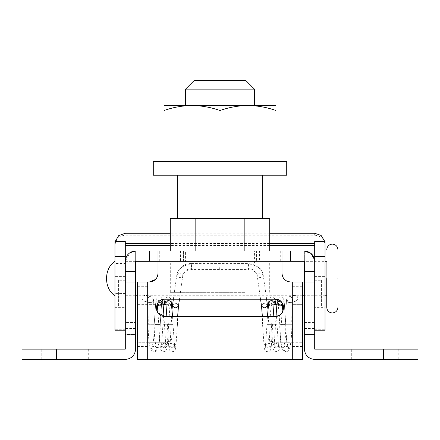 <?xml version="1.0" encoding="UTF-8"?>
<svg xmlns="http://www.w3.org/2000/svg" width="440" height="440" viewBox="0 0 440 440"><rect width="100%" height="100%" fill="white"/><g stroke="black" fill="none" stroke-linecap="round" stroke-linejoin="round"><path stroke-width="0.33" stroke-dasharray="2.2 1.65" d="M146.229 301.092L144.353 301.169L142.28 299.101C141.95 297.435 142.566 296.214 144.122 295.449L145.998 295.372L148.071 297.44C148.401 299.107 147.785 300.322 146.229 301.092M160.243 324.269L161.618 303.089L160.243 324.269C160.259 334.57 159.588 342.408 158.24 347.787C157.185 350.647 155.826 351.989 154.171 351.813L157.185 349.168L157.091 348.057L154.259 345.791L151.245 348.436L154.171 351.813C152.669 352.407 149.947 348.59 150.183 347.699C148.786 341.605 148.126 333.795 148.198 324.269L154.204 324.269C154.187 310.932 153.852 300.009 153.329 299.068L153.241 298.903C153.78 300.542 154.072 308.995 154.127 324.269L148.28 324.269C148.231 309.997 147.956 302.099 147.45 300.564C147.12 298.87 147.73 297.655 149.292 296.912L151.751 297.066L153.241 298.903C153.571 300.597 152.955 301.812 151.399 302.555L149.523 302.632L147.548 300.768C148.176 302.088 149.149 302.748 150.464 302.748M153.329 299.062L151.745 297.072M155.106 324.434L160.182 324.423L155.106 324.434M157.207 324.401L154.215 324.423L157.273 324.44M160.182 324.418L157.328 324.401M177.469 324.115L171.441 324.115L177.469 324.115L177.628 316.415M172.496 305.371C174.757 302.588 176.759 302.742 178.508 305.833M176.82 274.956L176.809 275.055C178.139 268.631 182.98 265.1 191.334 264.451L191.642 268.68C187.11 268.747 184.173 271.029 182.815 275.517C180.56 278.3 178.558 278.141 176.809 275.055C179.069 272.272 181.071 272.426 182.815 275.517L182.798 275.655C183.145 273.389 184.751 271.601 187.627 270.287L191.582 269.577L191.395 263.555C185.746 263.324 181.192 266.068 177.733 271.794L176.82 274.956L173.371 299.2M220 264.451L219.692 268.68L219.94 263.555L248.606 263.555L248.419 269.577L191.582 269.577M219.692 268.68L219.753 269.577M260.546 299.2L257.186 275.517C259.44 278.3 261.443 278.141 263.192 275.055C260.931 272.272 258.929 272.426 257.186 275.517C255.827 271.029 252.89 268.747 248.358 268.68L248.666 264.451C257.021 265.1 261.861 268.631 263.192 275.055L262.251 271.75C260.986 269.005 258.935 266.871 256.091 265.342L248.606 263.555M257.197 275.611L257.202 275.655C256.856 273.394 255.25 271.601 252.379 270.287L248.419 269.577M262.531 324.115L268.56 324.115L262.531 324.115L262.372 316.415M267.504 305.371C265.243 302.588 263.241 302.742 261.492 305.833M284.916 324.407L279.757 324.269L284.916 324.407M282.793 324.401L279.818 324.423M291.803 324.269L292.045 307.324L292.55 300.564C292.881 298.848 292.254 297.622 290.659 296.895L288.293 297.05L286.759 298.903L288.024 302.264L290.477 302.632L291.94 301.692L292.55 300.564C292.045 302.099 291.77 309.997 291.72 324.269L291.803 324.269C291.874 333.795 291.214 341.605 289.817 347.699C290.054 348.59 287.331 352.407 285.83 351.813L282.816 349.168L282.865 348.238L285.742 345.791L288.756 348.436L285.83 351.813L282.579 349.762C281.749 349.932 279.653 339.664 279.757 324.269L278.064 300.999C277.624 302.847 283.145 303.045 283.129 301.059L282.81 303.199L279.571 300.454M286.671 299.068L286.055 306.614L285.797 324.269L291.72 324.269L285.874 324.269C285.929 308.995 286.22 300.542 286.759 298.903L288.293 297.055M292.463 300.718L291.945 301.686M295.829 295.433L294.002 295.372L291.929 297.44C291.605 299.134 292.232 300.361 293.821 301.109L295.647 301.169L297.721 299.101C298.045 297.407 297.418 296.18 295.829 295.433M125.307 294.008L125.307 263.071L125.307 294.036L114.972 294.036L114.972 278.537L114.972 294.008M114.972 263.071L114.972 278.537L114.972 263.043L125.307 263.071M314.694 296.131L314.694 278.537L314.694 296.186L325.028 296.186L325.028 260.893L314.694 260.893L314.694 278.537L314.694 260.947M325.028 260.947L325.028 296.131M125.307 307.351L125.307 278.999L125.307 307.379L114.972 307.379L114.972 293.172L114.972 307.351M114.972 278.999L114.972 293.172L114.972 278.971L125.307 278.999M325.028 278.971L325.028 307.379L325.028 278.971L314.694 278.971L314.694 293.172L314.694 278.971M314.694 307.379L314.694 293.172L314.694 307.379L325.028 307.379M269.704 233.222L170.297 233.222M314.694 233.222L314.694 235.186L125.307 235.186L125.307 233.222M269.704 245.504L170.297 245.504M304.365 271.651L314.694 271.651L314.694 330.193L314.694 241.56L325.028 241.56L325.028 241.956M269.704 243.54L170.297 243.54M125.307 241.956L125.307 276.595L114.972 276.595L114.972 245.504C115.632 239.283 119.075 235.84 125.307 235.186M314.694 241.956L314.694 241.56M115.176 241.522L114.972 245.504M314.694 235.186C320.925 235.84 324.368 239.283 325.028 245.504L324.825 241.522M325.028 245.504L325.028 329.758L314.694 329.758M314.694 246.12L325.028 246.12L325.028 241.56M125.307 261.355L125.307 276.595M125.307 313.907L114.972 313.907L114.972 276.595M114.972 313.907L114.972 330.193M114.972 241.956L114.972 243.54M125.307 246.12L114.972 246.12M325.028 246.12L325.028 243.54M114.972 263.5L114.972 295.757L114.972 261.322L114.972 278.537L114.972 263.472L125.307 263.5M114.972 293.574L114.972 278.537L114.972 293.607L125.307 293.574M125.307 295.724L135.636 295.757M326.75 295.724L326.75 261.322M326.75 261.355L326.75 278.537M337.937 278.179L337.937 249.937L337.937 278.179M244.849 292.314L195.151 292.314L244.849 292.314L244.849 263.043L269.704 263.043L195.151 263.043L244.849 263.043L244.849 292.314M170.297 292.314L195.151 292.314L170.297 292.314L170.297 263.043L195.151 263.043L170.297 263.043M269.704 292.314L269.704 263.043M195.151 292.314L195.151 263.043L195.151 292.314M185.565 263.043L254.436 263.043L185.565 263.043L185.565 250.993L254.436 250.993L185.565 250.993M195.151 250.993L244.849 250.993L170.297 250.993L195.151 250.993L195.151 218.279L170.297 218.279M269.704 250.993L244.849 250.993L269.704 250.993M244.849 250.993L244.849 218.279L195.151 218.279M269.704 218.279L244.849 218.279M223.344 218.279L177.386 218.279L223.344 218.279M177.386 175.236L262.614 175.236L177.386 175.236M286.715 175.236L153.285 175.236M245.828 80.537L194.172 80.537M185.565 89.15L254.436 89.15M219.698 105.507L254.436 105.507L219.698 105.507M286.715 161.464L153.285 161.464M220 161.464L275.957 161.464L164.043 161.464L220 161.464L220 110.501C210.865 107.3 201.537 105.633 192.022 105.507C182.485 105.639 173.156 107.305 164.043 110.501L164.043 161.464M164.043 110.501L164.043 105.507L247.979 105.507C238.436 105.639 229.114 107.305 220 110.501M275.957 110.501C266.822 107.3 257.494 105.633 247.979 105.507L275.957 105.507L275.957 161.464M118.415 306.048L118.415 293.172L118.415 306.086L125.307 306.086L125.307 293.172L125.307 306.048M118.415 280.302L118.415 293.172L118.415 280.264L125.307 280.264L125.307 293.172L125.307 280.302M321.585 280.286L321.585 293.172L321.585 280.264L314.694 280.264L314.694 293.172L314.694 280.286M321.585 306.064L321.585 293.172L321.585 306.064L314.694 306.086L314.694 293.172L314.694 306.064M373.131 349.129L398.2 349.129L373.131 349.129M373.131 359.464L398.2 359.464L373.131 359.464M63.223 349.129L88.286 349.129L63.223 349.129M63.223 359.464L88.286 359.464L63.223 359.464M302.643 304.365L292.314 304.365L302.643 304.365L302.643 300.064L292.314 300.064L292.314 342.243L302.643 342.243L302.643 304.365M165.974 304.365L167.486 304.365C170.082 304.639 171.518 306.075 171.793 308.671C171.518 306.075 170.082 304.639 167.486 304.365L137.357 304.365L137.357 342.243L147.686 342.243L137.357 342.243L137.357 359.464L147.686 359.464L147.686 355.157L137.357 355.157M292.314 346.55L302.643 346.55L302.643 342.243L272.514 342.243C269.896 341.99 268.466 340.555 268.207 337.937C268.466 340.555 269.896 341.99 272.514 342.243L292.314 342.243L292.314 359.464L302.643 359.464L302.643 355.157L292.314 355.157M302.643 346.55L302.643 355.157M274.027 304.365L272.514 304.365C269.896 304.623 268.466 306.053 268.207 308.671C268.466 306.053 269.896 304.623 272.514 304.365L282.986 304.365M268.207 308.671L268.207 337.937L268.207 308.671M276.853 304.365L282.695 304.365M288.052 281.6L292.314 281.985L292.314 300.064M292.314 286.286L302.643 286.286L302.643 300.064M137.357 346.55L147.686 346.55L147.686 355.157M147.686 346.55L147.686 342.243L167.486 342.243C170.082 341.968 171.518 340.533 171.793 337.937L171.793 308.671L171.793 337.937C171.518 340.533 170.082 341.968 167.486 342.243L147.686 342.243L147.686 300.064L137.357 300.064L137.357 304.365L157.014 304.365M163.147 304.365L157.305 304.365M147.686 286.286L147.686 281.985L137.357 281.985L137.357 286.286L147.686 286.286L147.686 300.064M137.357 286.286L137.357 300.064M135.636 322.548L135.636 250.993L135.636 334.493L125.307 334.493L125.307 293.172L125.307 334.493L135.636 334.493L135.636 322.548L125.307 322.548M128.205 254.144L129.877 252.742L125.307 261.322L125.307 293.172L125.428 259.727M135.636 250.993L304.365 250.993L304.365 261.322L135.636 261.322L135.636 349.129M132.809 251.383L131.895 251.691L132.809 251.383M125.395 259.941L127.397 255.09M128.035 254.326L129.729 252.846M278.806 315.579L280.929 314.138M282.546 312.125L283.646 308.814M283.673 308.539L283.63 306.658M283.096 304.623L281.991 302.654M302.643 286.286L302.643 281.985L292.314 281.985L292.314 359.464L147.686 359.464L147.686 281.985L149.407 281.985M164.906 316.415L275.094 316.415M275.094 299.2L164.906 299.2L161.381 299.954M159.489 301.114L157.564 303.309M156.299 307.665L156.47 309.524M157.107 311.454L157.938 312.868M56.436 349.129L22 349.129L22 359.464L56.436 359.464L56.436 349.129L125.307 349.129L125.307 261.322L325.028 261.322M157.553 276.172L158.015 273.372L158.015 261.322L281.985 261.322L281.985 273.372L283.052 277.53M259.545 261.322L256.586 261.322L256.586 250.993L161.53 250.993L280.264 250.993L280.264 261.322L162.624 261.322L180.455 261.322L180.455 250.993L159.737 250.993L159.737 261.322L256.586 261.322L256.586 250.993L259.545 250.993L259.545 261.322M125.307 359.464L56.436 359.464M125.791 258.187L127.892 254.485M130.581 252.313L131.527 251.845M304.365 322.548L304.365 261.322L304.365 334.493L304.365 322.548L314.694 322.548L314.694 334.493L304.365 334.493L314.694 334.493L314.694 293.172L314.694 322.548M304.365 349.129L304.365 250.993L311.036 253.435M292.314 342.243L292.314 304.365M383.565 349.129L383.565 359.464L418 359.464L418 349.129L314.694 349.129L314.694 271.651M314.166 258.049L313.11 255.827M155.469 279.488L156.684 277.976M283.712 278.553L284.031 278.949M284.856 279.791L286.231 280.797M281.985 261.322L281.985 250.993M158.015 250.993L158.015 261.322M135.636 271.651L125.307 271.651M183.414 261.322L183.414 250.993L183.414 261.322M383.565 359.464L314.694 359.464M151.245 348.436C153.038 347.012 154.028 339.009 154.215 324.423L155.711 302.863L154.275 323.098M154.215 324.423L154.215 324.968L154.215 324.423C154.193 330.968 153.912 336.556 153.362 341.187L152.202 346.852L154.259 345.791L156.195 346.83L155.062 341.27C154.506 336.578 154.22 330.913 154.204 324.269M157.091 348.057C158.857 346.654 159.83 338.773 160.012 324.412M161.607 303.309L161.937 300.999C161.629 303.028 157.223 303.127 156.871 301.059L157.19 303.199L160.43 300.454M161.618 303.089C159.627 306.383 157.657 306.377 155.7 303.077C157.685 299.783 159.66 299.789 161.618 303.089M162.993 302.748L163.004 302.984C161.046 306.24 159.104 306.229 157.179 302.951M165.814 345.483C163.9 342.304 161.997 342.309 160.111 345.493C162.03 348.673 163.933 348.667 165.814 345.483L164.406 324.198L158.653 324.181L164.406 324.198L163.982 316.366M165.803 345.274L166.139 347.54C166.694 346.005 160.754 345.516 161.244 347.523L161.562 345.538C163.465 348.7 165.357 348.695 167.239 345.516C165.336 342.353 163.449 342.359 161.562 345.538M160.111 345.493L157.982 312.928M160.121 345.697C160.259 349.993 161.645 351.951 164.28 351.577C166.023 351.489 167.007 349.541 167.228 345.736L167.239 345.516M164.439 303.017C166.32 299.838 168.212 299.833 170.11 302.995L168.669 324.258L163.004 324.275L168.669 324.258L167.228 345.741M165.534 300.993C165.149 302.803 170.781 302.836 170.429 301.01L170.099 303.226L164.906 304.365M171.551 302.836L171.562 303.039C169.675 306.224 167.778 306.229 165.858 303.05M174.493 345.582C172.573 342.309 170.632 342.298 168.669 345.548C170.588 348.821 172.53 348.832 174.493 345.582L173.024 324.352L167.266 324.335L173.024 324.352L172.579 316.415M174.482 345.34L174.806 347.474C174.818 345.488 169.296 345.692 169.736 347.534L170.06 345.444C172.018 348.744 173.987 348.75 175.978 345.461C174.02 342.155 172.046 342.15 170.06 345.444M168.669 345.548L166.832 316.415M168.68 345.785C168.927 350.317 169.846 351.439 172.854 351.681C174.697 351.582 175.731 349.58 175.967 345.67L175.978 345.461M264.022 345.461C265.98 342.155 267.954 342.15 269.94 345.444C267.982 348.744 266.013 348.75 264.022 345.461L262.543 324.269M265.507 345.582C267.427 342.309 269.368 342.298 271.332 345.548C269.412 348.821 267.471 348.832 265.507 345.582L265.194 347.474C265.551 345.406 269.951 345.505 270.264 347.534L269.94 345.444M265.518 345.34L266.976 324.352L272.734 324.335L266.976 324.352L267.421 316.415M268.45 302.836L268.439 303.039C270.325 306.224 272.223 306.229 274.142 303.05M275.561 303.017C273.68 299.838 271.788 299.833 269.891 302.995L275.094 304.365M274.466 300.993C275.022 302.527 269.082 303.023 269.572 301.01L271.332 324.258L276.997 324.275L271.332 324.258L272.762 345.516C274.665 342.353 276.551 342.359 278.438 345.538C276.535 348.7 274.643 348.695 272.762 345.516M274.186 345.483C276.1 342.304 278.003 342.309 279.889 345.493C277.97 348.673 276.067 348.667 274.186 345.483L273.862 347.54C273.477 345.73 279.109 345.697 278.757 347.523L278.438 345.538M274.197 345.274L275.594 324.198L281.347 324.181L275.594 324.198L276.018 316.366M277.007 302.748L276.997 302.984C278.954 306.24 280.896 306.229 282.821 302.951M288.756 348.436L286.841 342.771L284.3 303.077C282.315 299.783 280.341 299.789 278.382 303.089C280.374 306.383 282.343 306.377 284.3 303.077L283.657 299.167L282.315 297.319L281.177 296.852L278.856 297.374L277.492 299.541M271.332 345.548L271.321 345.785C271.134 349.514 270.155 351.472 268.367 351.659C265.589 352.017 264.143 350.026 264.033 345.67M279.889 345.493L279.879 345.702C279.642 349.564 278.636 351.527 276.859 351.588C274.048 351.34 273.02 350.455 272.773 345.736M285.791 324.423L285.775 324.088L285.791 324.423M282.865 348.238C281.078 346.808 280.099 338.817 279.923 324.269M285.797 324.269C285.78 330.913 285.494 336.578 284.939 341.27L283.805 346.83L285.747 345.791L287.804 346.858C287.106 345.625 286.5 341.033 285.995 333.08L285.83 328.449M314.694 276.595L325.028 276.595M314.694 260.931L325.028 260.931M314.694 313.907L325.028 313.907M314.694 315.123L325.028 315.123M125.307 260.931L114.972 260.931M125.307 315.123L114.972 315.123M125.307 329.758L114.972 329.758M125.307 241.56L114.972 241.56M147.686 342.243L147.686 304.365M135.636 293.172L125.307 293.172L135.636 293.172M135.636 328.57L125.307 328.57M304.365 328.57L314.694 328.57M304.365 293.172L314.694 293.172L304.365 293.172M144.353 301.169L149.523 302.632M151.168 296.835L145.998 295.372M148.198 324.269L147.538 300.718M162.509 299.541L161.156 297.38L158.829 296.852L157.696 297.314L156.272 299.393L155.711 302.863M157.256 303.853L157.19 303.193M164.302 304.365L161.573 345.312M170.935 299.2L170.165 297.853L168.537 296.945L166.315 297.418L165.055 299.2M170.071 345.224L172.073 309.012M175.967 345.67L177.458 324.269M182.804 275.611L179.454 299.2M191.395 263.555L219.94 263.555M269.929 345.224L267.927 309.012M273.169 316.415L271.321 345.785M278.427 345.312L275.699 304.365M282.018 312.928L279.879 345.702M282.81 303.193L282.744 303.853M266.629 299.2L263.18 274.956M274.945 299.2L273.697 297.429L271.475 296.945L270.38 297.391L269.065 299.2M278.394 303.309L279.422 317.955M284.29 302.863L285.786 324.269M288.024 302.264L290.373 302.654M288.833 296.835L294.002 295.372M290.477 302.632L295.647 301.169M325.028 295.757L304.365 295.757M302.643 295.757L137.357 295.757M254.436 263.043L254.436 250.993M398.2 349.129L398.2 359.464M351.714 359.464L351.714 349.129M88.286 349.129L88.286 359.464M41.8 359.464L41.8 349.129"/><path stroke-width="0.66" d="M173.371 299.2L172.496 305.371C174.246 308.462 176.248 308.616 178.508 305.833L177.628 316.415M172.073 309.012L172.524 305.179M267.476 305.179L267.504 305.371C265.755 308.462 263.753 308.616 261.492 305.833L260.546 299.2M324.825 241.522L321.145 235.477L314.694 233.222L269.704 233.222M170.297 233.222L125.307 233.222L118.751 235.56L115.176 241.522M314.694 245.504L269.704 245.504M170.297 245.504L125.307 245.504M314.694 243.54L269.704 243.54M170.297 243.54L125.307 243.54M314.694 271.651L314.694 349.129L418 349.129L418 359.464L314.694 359.464C308.468 358.804 305.025 355.361 304.365 349.129L304.365 271.651L314.694 271.651L314.694 241.56M314.694 241.956L325.028 241.956L325.028 330.193L314.694 330.193M325.028 241.956L325.028 241.56M125.307 271.651L135.636 271.651L135.636 349.129C134.976 355.361 131.533 358.804 125.307 359.464L22 359.464L22 349.129L125.307 349.129L125.307 256.591L114.972 256.591L114.972 329.758M125.307 241.56L125.307 256.591M125.307 241.956L114.972 241.956L114.972 256.591M114.972 241.956L114.972 241.56M325.028 295.757L326.75 295.757L326.75 307.125L326.75 278.537M337.937 278.179L337.937 278.537M170.297 250.993L170.297 218.279L269.704 218.279L269.704 250.993M195.151 250.993L195.151 218.279M244.849 250.993L244.849 218.279M153.285 175.236L286.715 175.236L286.715 161.464L153.285 161.464L153.285 175.236M194.172 80.537L245.828 80.537L254.436 89.15L185.565 89.15L194.172 80.537M275.957 110.501L275.957 105.507L164.043 105.507L164.043 110.501C173.179 107.3 182.507 105.633 192.022 105.507L192.022 105.507C201.564 105.639 210.887 107.305 220 110.501C229.136 107.3 238.464 105.633 247.979 105.507L247.979 105.507C257.516 105.639 266.844 107.305 275.957 110.501L275.957 161.464M164.043 110.501L164.043 161.464M220 110.501L220 161.464M149.407 281.985C154.638 281.474 157.509 278.603 158.015 273.372L158.015 250.993L290.593 250.993L290.593 261.322L281.985 261.322L281.985 273.372C282.491 278.603 285.362 281.474 290.593 281.985L302.643 281.985L302.643 359.464L137.357 359.464L137.357 281.985L149.407 281.985L155.469 279.488M274.027 304.365L276.853 304.365M282.695 304.365L282.986 304.365M165.974 304.365L163.147 304.365M157.305 304.365L157.014 304.365M133.903 251.136L132.809 251.383L133.903 251.136M131.527 251.845L130.581 252.313M129.729 252.846L135.636 250.993C129.36 251.603 125.917 255.046 125.307 261.322L125.395 259.941M127.397 255.09L128.035 254.326M157.938 312.868L164.906 316.415L275.094 316.415L278.806 315.579M280.929 314.138L282.546 312.125M283.646 308.814L283.673 308.539M283.63 306.658L283.096 304.623M281.991 302.654L275.094 299.2L164.906 299.2C153.797 298.666 153.797 316.949 164.906 316.415M275.094 316.415C286.204 316.949 286.204 298.666 275.094 299.2M161.381 299.954L159.489 301.114M157.564 303.309L156.299 307.665M156.47 309.524L157.107 311.454M135.636 349.129C134.976 355.361 131.533 358.804 125.307 359.464M281.985 250.993L281.985 261.322L149.407 261.322L149.407 250.993L158.015 250.993M135.636 271.651L135.636 261.322L149.407 261.322M290.593 261.322L304.365 261.322L304.365 271.651M125.428 259.727L125.791 258.187M127.892 254.485L128.205 254.144M290.593 250.993L304.365 250.993C310.64 251.603 314.083 255.046 314.694 261.322L314.166 258.049M313.11 255.827L311.036 253.435M304.365 250.993L311.003 253.407L314.573 259.732L311.003 253.407L304.365 250.993M156.684 277.976L157.553 276.172M283.052 277.53L283.712 278.553M284.031 278.949L284.856 279.791M286.231 280.797L288.052 281.6M149.407 250.993L135.636 250.993M314.694 359.464C308.468 358.804 305.025 355.361 304.365 349.129M160.43 300.454L162.993 302.748L162.509 299.541M164.906 304.365L164.45 302.797L164.302 304.365M166.832 316.415L165.858 303.05C167.745 299.866 169.642 299.86 171.562 303.039M172.579 316.415L170.935 299.2M274.379 301.191L274.142 303.05C272.256 299.866 270.358 299.86 268.439 303.039M275.094 304.365L275.561 303.017L274.945 299.2M269.065 299.2L267.421 316.415M279.571 300.454L277.007 302.748L276.018 316.366M314.694 256.591L325.028 256.591M292.314 359.464L292.314 281.985M147.686 281.985L147.686 359.464M56.436 349.129L56.436 359.464M135.636 281.985L125.307 281.985M314.694 281.985L304.365 281.985M383.565 359.464L383.565 349.129M157.982 312.928L157.256 303.853M163.982 316.366L162.993 302.748M165.869 303.259L165.621 301.191M165.055 299.2L164.45 302.797M179.454 299.2L178.497 305.932M261.503 305.938L262.372 316.415M274.131 303.259L273.169 316.415M282.744 303.853L282.018 312.928M267.927 309.012L266.629 299.2M275.55 302.797L275.699 304.365M277.492 299.541L277.007 302.748M325.028 241.522L314.694 241.522M114.972 330.193L125.307 330.193M114.972 241.522L125.307 241.522M114.972 295.757C103.736 288.684 103.736 268.395 114.972 261.322M304.365 295.757L302.643 295.757M137.357 295.757L135.636 295.757M325.028 261.322L326.75 261.322M337.937 249.7C337.596 246.312 335.731 244.448 332.343 244.107C328.955 244.448 327.091 246.312 326.75 249.7M337.937 307.379C337.596 310.767 335.731 312.631 332.343 312.972C328.955 312.631 327.091 310.767 326.75 307.379M177.386 175.236L177.386 218.279M262.614 175.236L262.614 218.279M254.436 89.15L254.436 105.507M185.565 89.15L185.565 105.507"/></g></svg>
